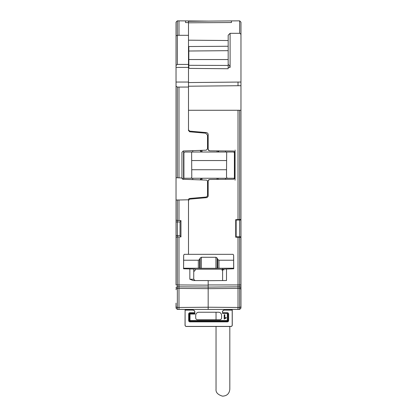 <?xml version="1.0" encoding="UTF-8"?>
<svg xmlns="http://www.w3.org/2000/svg" width="417" height="417" viewBox="0 0 417 417"><rect width="100%" height="100%" fill="white"/><g stroke="black" fill="none" stroke-linecap="round" stroke-linejoin="round"><path stroke-width="0.63" d="M218.107 179.383L218.107 178.252M218.107 152.017L218.107 150.886M201.124 150.365L201.124 152.017L201.119 150.365M201.119 179.883L201.119 178.252L201.124 179.863M218.821 150.891A4.921 4.9 90 0 1 218.435 151.361L218.633 151.361A4.921 4.9 -90 0 0 219.019 150.897M218.107 151.361L218.435 151.361M200.103 150.401A4.921 4.9 -90 0 0 200.796 151.361L201.119 151.361M201.119 178.909L200.796 178.909A4.921 4.9 -90 0 0 200.103 179.868M188.823 64.135L188.494 64.135L188.494 22.799L231.456 22.523L231.456 20.907L239.65 20.85L240.963 22.164L240.963 35.164A1.856 1.314 90 0 0 239.65 33.313L230.095 33.313L230.095 67.413L228.177 67.413M228.177 65.448L228.177 68.737L189.48 68.398L188.823 67.742L188.823 65.307L228.177 65.448L228.177 40.527L188.494 40.178M228.177 40.527L228.177 35.231L230.095 33.313M226.499 268.96L226.499 280.526L208.172 280.688M240.963 298.478L240.963 284.936L240.963 308.106L239.65 309.419L240.963 308.106M238.013 309.419L239.65 309.419L239.65 307.48L208.172 307.225L208.172 287.042L178.987 286.839L178.987 288.408L177.35 288.408L177.35 309.419L176.037 308.106L177.35 309.419L238.013 309.419L238.013 288.408L208.172 288.658M188.823 65.307L188.823 46.527L228.177 46.261M231.456 20.907L188.494 21.283L231.456 20.907L231.456 22.523M240.963 289.679A1.314 1.272 180 0 0 239.65 288.408L239.65 286.839L238.013 286.839L238.013 284.936L239.65 284.936L239.65 237.278L235.714 237.21L235.714 219.639L239.65 219.571L239.65 110.27L188.494 110.27M240.963 48.805L240.963 34.846M235.714 219.639L236.142 220.056L236.142 236.788L239.65 236.846L239.65 237.278L240.963 237.393L240.963 284.936L239.65 284.936L239.65 286.839A1.314 1.272 -0 0 1 240.963 288.111M177.361 64.406L176.037 65.427L176.037 35.836L177.35 35.294L177.361 64.406L188.494 64.447L188.494 82.04L188.494 64.135M188.494 82.566L240.963 82.04L240.963 35.164M188.494 200.441L189.693 199.133L206.973 197.622L208.172 196.313L208.172 180.769L209.475 179.461L233.76 179.247L235.063 177.934L235.063 150.052M235.063 152.335L233.76 151.022L209.475 150.813L208.172 149.5L208.172 133.956L206.973 132.648L189.693 131.136L188.494 129.828M240.963 240.197L240.963 236.846L239.65 236.846L239.65 219.999L240.963 219.999L240.963 237.393M228.177 64.432L229.574 65.641L230.095 67.413M223.913 270.07L222.605 268.845M240.963 178.252L240.963 219.999L240.963 219.457L239.65 219.571L239.65 219.999L236.142 220.056M240.963 82.04L240.963 219.457M239.65 33.313L239.65 20.85L240.963 22.164L240.963 34.257M240.963 85.694L188.494 86.22M180.957 236.924L180.957 220.583L180.035 221.98L180.035 235.527L180.957 236.924L178.987 236.934L178.987 284.936L208.172 285.134L208.172 287.094L238.013 286.839L238.013 288.408L239.65 288.408L239.65 307.48A1.314 1.272 180 0 0 240.963 306.208M188.494 62.842L188.823 62.837M236.142 236.788L235.714 237.21M235.063 180.217L235.063 177.934M234.735 157.928L235.063 157.923M235.063 172.351L234.735 172.341M208.708 179.711L208.172 180.769M208.172 149.5L208.708 150.558M239.65 110.27L240.963 110.27M225.55 179.32L225.55 178.252L234.406 178.252L234.406 153.331A1.314 1.314 0 0 0 233.093 152.017L185.216 152.017A1.314 1.314 0 0 0 183.907 153.331L183.907 178.252L190.465 178.252A1.314 1.314 0 0 0 191.778 176.938L191.622 152.017M234.735 178.804L234.735 151.465M225.55 150.949L225.55 152.017M191.778 169.724L226.535 169.724L226.535 176.938A1.314 1.314 0 0 0 227.849 178.252L190.465 178.252M183.907 178.252L192.758 178.252L192.758 179.565L191.33 179.565M227.849 178.252L234.406 178.252M226.535 169.724L226.692 152.017M192.758 152.017L192.758 150.704L191.33 150.704M183.579 150.975L183.579 179.294M191.695 160.545L226.613 160.545M218.487 312.229L198.815 312.229A3.096 3.096 0 0 0 195.719 315.32L195.719 317.947A1.783 1.783 0 0 0 197.502 319.73L219.801 319.73A1.783 1.783 0 0 0 221.583 317.947L221.583 315.32A3.096 3.096 0 0 0 218.487 312.229M185.039 309.367L185.039 310.076L192.909 310.076L185.096 310.133L185.096 325.104A1.314 1.314 135 0 0 186.409 326.412L230.893 326.412A1.314 1.314 45 0 0 232.206 325.104L232.206 310.133L224.508 310.133A1.97 1.965 -153.4 0 0 222.537 312.098L222.537 312.708L227.333 312.708L227.333 313.365L227.984 314.022L227.984 320.558L227.296 321.179A0.657 0.657 135 0 0 227.953 320.522L227.296 320.522L227.296 313.412L227.953 314.058M224.508 310.133L232.259 310.076L232.259 325.161A1.314 1.314 45 0 1 230.95 326.469L186.352 326.469A1.314 1.314 -45 0 1 185.039 325.161L185.096 310.133M195.323 269.189L221.98 269.189L233.739 268.772L233.645 255.308L233.082 254.328L184.22 254.328L183.657 255.308L183.563 268.772L195.26 269.069L195.323 269.413A1.97 1.965 -135 0 1 193.738 271.342M224.852 314.726L224.19 314.726L224.19 319.068L226.176 317.983L226.176 317.467L224.852 318.108L224.852 314.726M228.641 314.022L227.984 314.022L227.984 320.558L228.641 320.558L228.641 314.022A1.314 1.314 135 0 0 227.333 312.708M194.88 314.058L189.313 314.022L189.313 320.558L188.661 320.558L188.661 314.022L189.313 314.022L190.006 313.402A0.657 0.657 135 0 0 189.349 314.058L189.349 320.522A0.657 0.657 -135 0 0 190.006 321.179L189.349 320.522L227.296 320.522L227.296 321.179L190.006 321.179L190.006 313.402L194.854 313.402L194.88 314.058L194.765 312.098A1.97 1.965 153.4 0 0 192.795 310.133M227.333 321.867L227.333 321.215L189.97 321.215L189.97 321.867L227.333 321.867A1.314 1.314 -135 0 0 228.641 320.558M188.661 314.022A1.314 1.314 -135 0 1 189.97 312.708L189.97 313.365L194.854 313.402M194.765 312.098L194.786 313.365M233.635 255.287L233.666 268.225L217.726 268.256L217.726 259.457L217.163 258.055L217.163 268.308L200.139 268.308L200.139 258.055L199.571 259.457L199.571 268.256L200.139 268.308M217.726 268.256L217.163 268.308M233.666 268.225L233.739 268.772M199.571 268.256L198.341 268.225L198.341 260.234L183.668 260.234L183.668 255.287M183.668 260.234L183.563 268.772M200.139 258.055L201.369 257.279L215.933 257.279L217.163 258.055M198.341 260.234L199.571 259.457M217.726 259.457L218.961 260.234L218.961 268.225M198.341 268.225L183.631 268.225M222.537 312.098L222.537 312.708M222.423 313.412L227.286 313.412A0.657 0.657 135 0 0 227.286 313.412L222.516 313.365M222.423 312.041A1.97 1.965 -153.4 0 1 224.393 310.076M192.909 310.076A1.97 1.965 153.4 0 1 194.88 312.041M232.206 310.133L232.259 309.367M222.605 270.852A1.97 1.965 -45 0 1 221.98 269.413L221.98 269.189M233.635 260.234L218.961 260.234M181.937 177.97L183.204 179.279A1.314 1.314 0 0 1 181.937 177.97L176.037 177.715L176.037 86.173L177.35 87.09L188.494 87.033L188.494 82.04L176.037 82.04L176.037 65.427M181.937 177.715L181.937 152.299L183.204 150.99L206.248 150.188L207.515 148.874L207.515 135.155L205.722 133.195L189.693 131.793L188.494 130.485L188.494 87.033M183.204 179.279L206.248 180.087A1.314 1.314 0 0 1 207.515 181.395L207.515 195.114A1.965 1.965 0 0 1 205.722 197.074L189.693 198.476A1.314 1.314 0 0 0 188.494 199.785L178.987 199.998L178.987 220.567L176.037 220.202L176.037 199.998L178.987 199.998M176.037 35.836L176.037 22.164L177.35 20.85L185.544 20.907L185.544 22.575L185.544 20.907L188.494 20.933L188.494 22.799M176.037 308.106L176.037 303.143M176.037 34.543L176.037 48.805M188.494 254.328L188.494 199.998M176.037 239.645L176.037 235.542L176.037 237.299L177.35 236.95L177.35 288.408A1.314 1.272 180 0 0 176.037 289.679M207.515 147.425L208.172 147.41M185.544 20.907L208.5 21.105M176.037 86.173L176.037 82.04M178.987 236.934L177.35 236.95L177.35 235.542L176.037 235.542L176.037 220.202M208.172 182.86L207.515 182.844M176.037 288.111A1.314 1.272 -0 0 1 177.35 286.839L178.987 286.839L178.987 284.936L176.037 284.936L176.037 237.299M180.957 220.583L178.987 220.567M208.172 285.134L208.172 280.563L193.311 280.563L189.844 279.249L189.844 268.96M176.037 22.164L177.35 20.85L177.35 35.294L188.494 35.315M176.037 33.292L176.037 30.686M176.037 177.715L176.037 199.998M180.035 221.98L176.037 221.959M180.035 235.527L177.35 235.542L177.35 199.998M208.172 309.164L208.172 307.23L178.987 307.48L178.987 309.419M185.544 22.575L188.494 22.601M195.052 280.563L193.738 279.249L193.738 269.017M202.016 150.334L202.016 152.017M202.016 178.252L202.016 179.935M217.043 179.393L217.043 178.252M217.043 152.017L217.043 150.876M208.172 284.936L238.013 284.936L238.013 237.247M238.013 219.597L238.013 110.27M188.823 67.413L176.037 67.413M234.735 158.58L235.063 158.575M235.063 171.695L234.735 171.689M222.605 280.563L222.605 269.022M238.013 85.694L238.013 82.04M188.823 51.01L228.177 50.676M228.177 59.542L188.823 59.542M193.738 270.841L194.703 270.847M188.661 320.558A1.314 1.314 135 0 0 189.97 321.867M189.97 312.708L194.765 312.708M201.369 257.279L201.369 268.339M215.933 268.339L215.933 257.279M189.844 279.249L193.738 279.249L193.738 269.033M208.172 288.653L178.987 288.408L178.987 307.48L177.35 307.48A1.314 1.272 180 0 1 176.037 306.208M177.35 87.09L177.35 177.715M178.987 87.09L178.987 177.715M178.987 20.85L178.987 35.278M216.042 319.73L216.042 312.229M216.042 333.777L216.042 389.28C215.693 392.423 217.841 394.717 222.49 396.15C226.9 395.957 229.34 393.664 229.814 389.28L229.814 326.469M216.042 326.469L216.042 389.28C216.042 389.619 216.042 389.619 216.042 389.28L216.042 389.275"/></g></svg>
